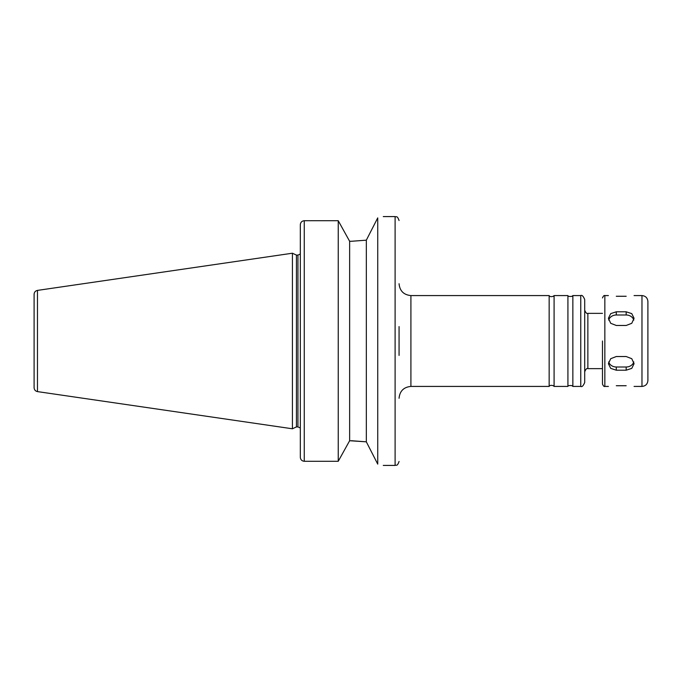 <?xml version="1.0" encoding="UTF-8"?>
<svg xmlns="http://www.w3.org/2000/svg" width="682" height="682" viewBox="0 0 682 682"><rect width="100%" height="100%" fill="white"/><g stroke="black" fill="none" stroke-linecap="round" stroke-linejoin="round"><path stroke-width="1.02" d="M616.298 356.524L626.178 356.524L631.762 358.698L634.072 363.711L631.762 368.374L626.178 370.207L616.298 370.207L610.714 368.374L608.404 363.711L610.714 358.698L616.298 356.524M608.668 361.929A7.903 6.837 180 0 0 616.298 367.001L626.178 367.001A7.903 6.837 180 0 0 633.808 361.929M616.298 311.793L626.178 311.793L631.762 313.626L634.072 318.289L631.762 323.302L626.178 325.476L616.298 325.476L610.714 323.302L608.404 318.289L610.714 313.626L616.298 311.793L616.298 314.999A7.903 6.837 0 0 0 608.668 320.071M633.808 320.071A7.903 6.837 0 0 0 626.178 314.999L616.298 314.999M626.178 296.269C636.366 295.519 636.366 295.519 626.178 296.269L616.298 296.269C606.11 295.519 606.11 295.519 616.298 296.269M616.298 385.731C606.11 386.481 606.11 386.481 616.298 385.731L626.178 385.731C636.366 386.481 636.366 386.481 626.178 385.731M377.734 217.882C385.091 216.177 385.091 216.177 377.734 217.882L366.328 240.175L351.469 241.275L366.328 240.175L366.328 441.825L377.734 464.118C385.091 465.823 385.091 465.823 377.734 464.118L377.734 217.882M351.469 241.275L349.636 241.275L338.238 220.712L304.266 220.712C301.836 220.985 300.523 222.349 300.319 224.804L300.319 457.196C300.523 459.651 301.836 461.015 304.266 461.288L338.238 461.288L349.636 440.725L366.328 441.825L351.469 440.725M349.636 241.275L349.636 440.725M338.238 220.712L338.238 461.288M410.914 386.421L410.914 295.579L549.155 295.579L549.155 386.421L410.914 386.421C403.718 387.129 399.763 391.076 399.064 398.271M549.155 295.579C549.752 296.696 551.116 296.934 553.264 296.303L554.091 295.579L554.091 386.421L553.264 385.697C551.116 385.066 549.752 385.304 549.155 386.421M554.091 295.579L567.918 295.579L567.918 386.421L554.091 386.421M567.918 295.579C567.774 296.329 569.103 296.602 571.908 296.372L572.854 295.579L572.854 386.421L571.908 385.628C569.103 385.398 567.774 385.671 567.918 386.421M584.704 341L584.704 382.474C583.281 385.867 581.959 387.18 580.757 386.421L580.757 295.579C581.959 294.82 583.281 296.133 584.704 299.526L584.704 341M602.479 341L602.479 384.051L602.479 341M647.9 341L647.9 380.496C647.55 384.094 645.573 386.072 641.975 386.421L641.975 295.579C645.573 295.928 647.55 297.906 647.9 301.504L647.9 341M37.476 290.396C35.387 290.864 34.262 292.169 34.1 294.3L34.1 387.7C34.262 389.831 35.387 391.136 37.476 391.604L292.416 428.782L292.416 253.218L37.476 290.396L37.476 391.604M292.416 253.218L296.44 255.094L296.44 426.906L292.416 428.782M399.064 326.584L399.064 355.416M626.178 367.001L626.178 370.207M616.298 367.001L616.298 370.207M626.178 314.999L626.178 311.793M383.267 216.578L395.108 216.578L395.108 465.422C396.268 464.664 397.163 466.88 399.064 461.467M304.266 220.712L304.266 461.288M584.704 310.191C585.744 312.833 586.801 313.882 587.867 313.353L587.867 368.647C586.801 368.118 585.744 369.167 584.704 371.809M602.479 297.949C603.331 295.971 604.116 295.178 604.849 295.579L604.849 386.421C604.116 386.822 603.331 386.029 602.479 384.051M296.44 255.094L297.949 255.094L297.949 426.906L300.319 427.981M383.267 465.422L395.108 465.422M410.914 295.579C403.718 294.871 399.763 290.924 399.064 283.729M572.854 386.421L580.757 386.421M572.854 295.579L580.757 295.579M587.867 368.647L602.479 368.647M587.867 313.353L602.479 313.353M604.849 386.421L608.404 386.421M634.072 386.421L641.975 386.421M604.849 295.579L608.404 295.579M634.072 295.579L641.975 295.579M296.44 426.906L297.949 426.906M297.949 255.094L300.319 254.019M395.108 216.578C396.268 217.336 397.163 215.12 399.064 220.533"/></g></svg>

